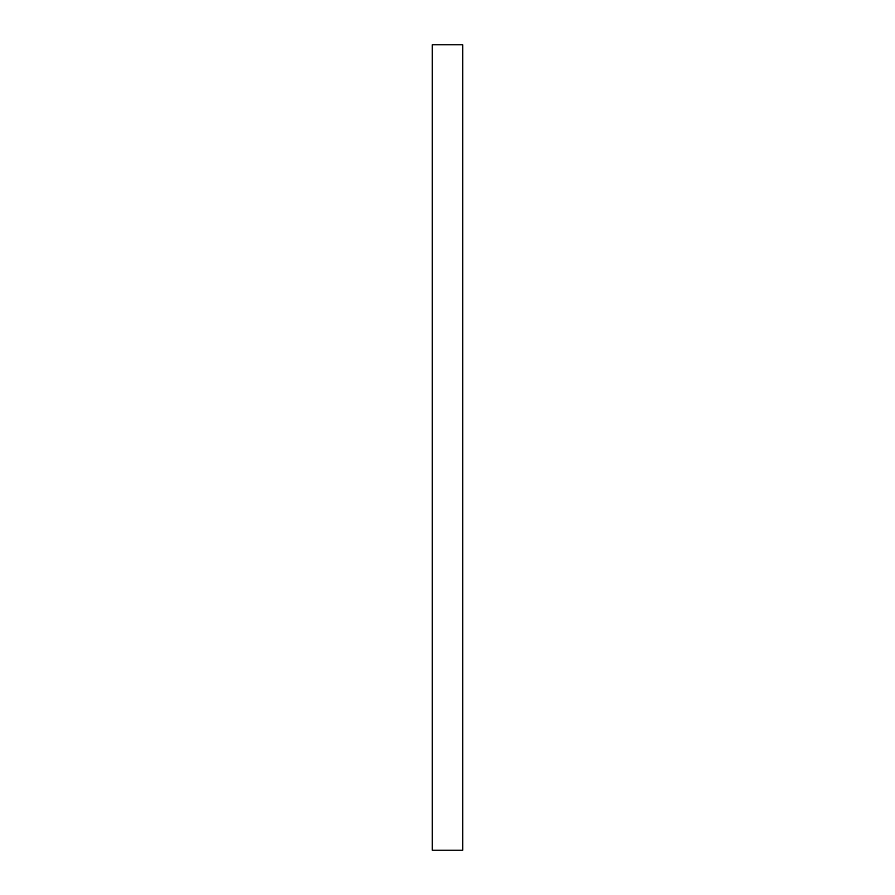 <?xml version="1.0" encoding="UTF-8"?>
<svg xmlns="http://www.w3.org/2000/svg" width="895" height="895" viewBox="0 0 895 895"><rect width="100%" height="100%" fill="white"/><g stroke="black" fill="none" stroke-linecap="round" stroke-linejoin="round"><path stroke-width="1.34" d="M432.274 640.585L432.274 850.25L462.726 850.25L462.726 44.75L432.274 44.75L432.274 640.585"/></g></svg>
